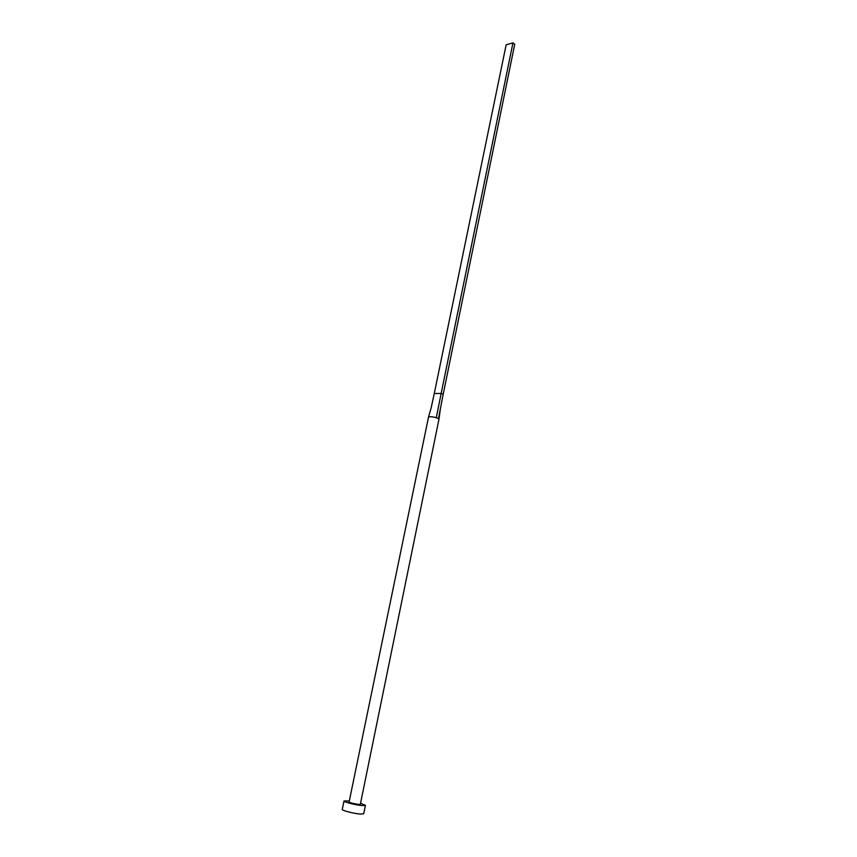<?xml version="1.0" encoding="UTF-8"?>
<svg xmlns="http://www.w3.org/2000/svg" width="857" height="857" viewBox="0 0 857 857"><rect width="100%" height="100%" fill="white"/><g stroke="black" fill="none" stroke-linecap="round" stroke-linejoin="round"><path stroke-width="1.29" d="M438.463 418.645L436.299 417.734C432.753 416.706 430.16 416.481 428.521 417.07L349.099 801.981C350.417 802.913 353.566 803.716 358.569 804.402L360.336 804.284L438.966 419.277L440.402 408.682L438.463 418.645L438.966 419.223M349.313 800.941L344.011 800.941C343.346 801.906 355.709 805.066 362.072 805.569L365.414 805.344L360.551 803.245M344.011 800.941L342.264 809.394C341.589 810.411 353.952 813.625 360.336 814.075L363.7 813.786L365.414 805.344M436.299 417.734L441.162 393.395L443.187 394.306L440.402 408.682M431.2 407.696L434.253 393.556L441.162 393.395L512.957 42.85L514.736 44.264L443.187 394.306M434.253 393.556L506.144 44.832L512.957 42.85M428.521 417.07L431.232 407.536"/></g></svg>
